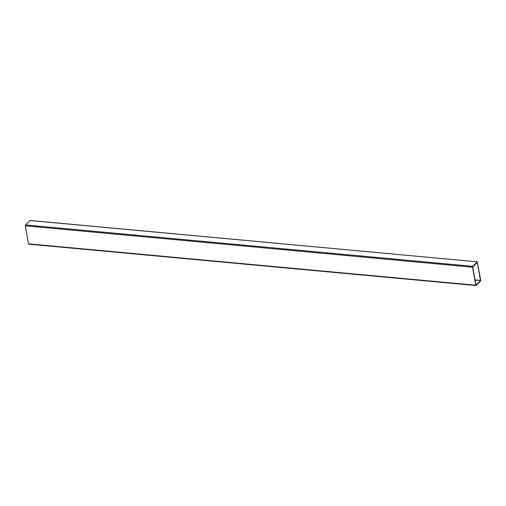 <?xml version="1.0" encoding="UTF-8"?>
<svg xmlns="http://www.w3.org/2000/svg" width="506" height="506" viewBox="0 0 506 506"><rect width="100%" height="100%" fill="white"/><g stroke="black" fill="none" stroke-linecap="round" stroke-linejoin="round"><path stroke-width="0.76" d="M28.899 244.101L28.513 243.829L25.3 225.809L25.49 224.949L30.132 220.546M28.513 243.829L475.779 285.213L472.566 267.193L25.3 225.809M475.779 285.213L476.171 285.485L480.51 281.051L480.7 280.191L477.259 261.83L29.829 220.515M25.49 224.949L472.756 266.333L477.101 261.899M472.756 266.333L472.566 267.193M480.441 280.678L475.975 285.017L472.762 266.997L477.221 262.253L480.504 280.387L475.109 280.185M475.058 279.888L480.504 280.387M28.741 244.17L476.007 285.555M29.993 220.445L477.259 261.83"/></g></svg>
